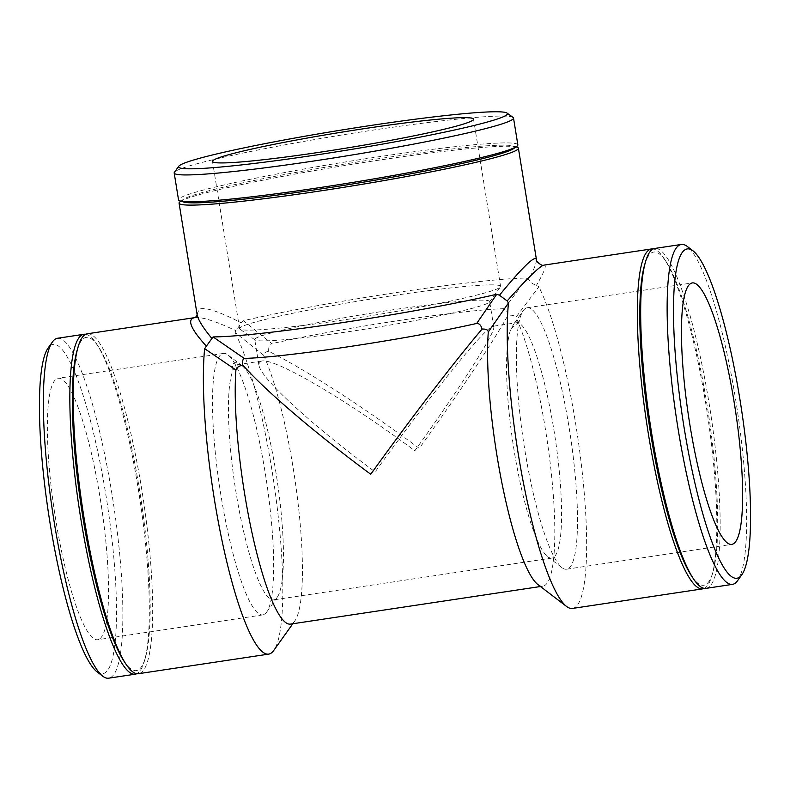 <?xml version="1.0" encoding="UTF-8"?>
<svg xmlns="http://www.w3.org/2000/svg" width="790" height="790" viewBox="0 0 790 790"><rect width="100%" height="100%" fill="white"/><g stroke="black" fill="none" stroke-linecap="round" stroke-linejoin="round"><path stroke-width="0.59" stroke-dasharray="3.95 2.96" d="M527.108 278.06L504.385 308.683C505.936 309.137 507.131 311.329 507.98 315.269C512.009 314.943 514.675 315.605 515.959 317.254L538.849 286.76L536.469 285.309C533.033 284.281 530.455 282.376 528.747 279.591L527.108 278.06A171.874 10.685 -9.2 0 0 243.448 320.72L271.898 343.65C269.518 344.677 268.442 347.215 268.689 351.254C305.019 369.325 363.765 407.215 419.263 448.374C459.197 392.857 493.809 340.934 507.98 315.269M536.459 259.782C536.657 262.537 534.08 269.143 528.747 279.591M544.043 265.104C547.036 264.778 544.508 271.513 536.469 285.318M504.385 308.683A145.429 9.046 -9.2 0 0 271.898 343.65M704.265 588.362A171.874 30.692 81.4 0 0 711.918 575.614A171.874 30.692 81.4 0 0 707.445 414.335A171.874 30.692 81.4 0 0 664.291 258.873A171.874 30.692 81.4 0 0 653.221 248.939M572.474 608.438A171.874 30.692 81.4 0 0 582.605 475.699A171.874 30.692 81.4 0 0 538.849 286.76M537.793 584.472A145.429 25.971 81.4 0 0 542.819 586.16A145.429 25.971 81.4 0 0 551.736 477.229A145.429 25.971 81.4 0 0 515.959 317.254M268.689 351.254C264.946 352.093 263.238 353.416 263.584 355.214A145.429 25.971 -98.6 0 1 297.958 502.322A145.429 25.971 -98.6 0 1 294.739 621.029A145.429 25.971 -98.6 0 1 290.444 624.11M263.584 355.214L235.015 332.452L241.207 322.834L243.448 320.72M194.745 317.629L194.844 317.62C201.638 316.721 215.245 321.036 235.667 330.546M197.105 314.509L199.08 309.325C204.531 306.688 218.573 311.191 241.217 322.834M516.867 147.108A171.874 10.685 -9.2 0 0 351.688 164.379A171.874 10.685 -9.2 0 0 181.503 200.828A171.874 10.685 -9.2 0 0 180.179 201.638M511.061 328.63L518.615 322.409L520.008 323.505L517.114 320.325L514.27 323.258L511.061 328.63A118.994 21.251 81.4 0 0 514.033 449.994A118.994 21.251 81.4 0 0 547.638 556.703A118.994 21.251 81.4 0 0 551.746 558.076A118.994 21.251 81.4 0 0 556.456 446.972A118.994 21.251 81.4 0 0 520.057 323.831M241.947 365.651A118.994 21.251 -98.6 0 1 242.362 365.948A118.994 21.251 -98.6 0 1 276.964 479.076A118.994 21.251 -98.6 0 1 277.162 597.368A118.994 21.251 -98.6 0 1 274.94 599.462A118.994 21.251 -98.6 0 1 273.646 599.896A118.994 21.251 -98.6 0 1 237.731 502.46A118.994 21.251 -98.6 0 1 232.961 370.451C231.519 361.998 234.521 360.408 241.947 365.651L235.993 364.911L232.912 370.184M260.236 361.504L261.757 361.03C274.969 357.89 346.109 399.572 414.849 450.735C460.461 387.396 495.518 332.422 493.78 326.961L492.851 326.28C491.499 326.497 488.803 328.601 484.774 332.58C466.653 350.256 418.838 411.027 375.151 471.916C314.025 426.798 263.465 380.81 259.238 366.491L258.863 365.01L260.236 361.504M256.424 337.932A118.994 7.396 -9.2 0 0 254.736 339.542A118.994 7.396 -9.2 0 0 255.042 339.967A118.994 7.396 -9.2 0 0 373.374 327.83A118.994 7.396 -9.2 0 0 489.504 301.987A118.994 7.396 -9.2 0 0 489.652 301.494A118.994 7.396 -9.2 0 0 381.57 311.537A118.994 7.396 -9.2 0 0 256.424 337.932M525.814 308.219A132.207 23.611 81.4 0 0 523.345 310.549A132.207 23.611 81.4 0 0 523.573 441.985A132.207 23.611 81.4 0 0 562.016 567.684A132.207 23.611 81.4 0 0 566.578 569.215A132.207 23.611 81.4 0 0 570.262 434.964A132.207 23.611 81.4 0 0 527.256 307.735A132.207 23.611 81.4 0 0 525.814 308.219M235.015 332.452A171.874 30.692 -98.6 0 1 277.043 506.123A171.874 30.692 -98.6 0 1 273.725 650.476M87.354 333.775A171.874 30.692 -98.6 0 1 142.437 493.809A171.874 30.692 -98.6 0 1 140.334 673.08A171.874 30.692 -98.6 0 1 138.467 673.702M57.542 338.258A171.874 30.692 -98.6 0 1 112.634 498.293A171.874 30.692 -98.6 0 1 110.531 677.563A171.874 30.692 -98.6 0 1 108.665 678.185M96.982 671.796A166.581 29.753 81.4 0 0 104.537 673.12A166.581 29.753 81.4 0 0 104.122 484.418A166.581 29.753 81.4 0 0 48.259 347.807M85.735 334.279A171.874 30.692 -98.6 0 1 96.805 344.213A171.874 30.692 -98.6 0 1 139.958 499.675A171.874 30.692 -98.6 0 1 144.442 660.954A171.874 30.692 -98.6 0 1 137.035 673.574A171.874 30.692 -98.6 0 1 136.779 673.702M99.056 639.258A132.207 23.611 -98.6 0 1 97.614 639.742A132.207 23.611 -98.6 0 1 54.609 512.513A132.207 23.611 -98.6 0 1 58.302 378.262A132.207 23.611 -98.6 0 1 100.676 501.354A132.207 23.611 -98.6 0 1 99.056 639.258M264.186 614.423A132.207 23.611 -98.6 0 1 262.744 614.906A132.207 23.611 -98.6 0 1 219.739 487.677A132.207 23.611 -98.6 0 1 223.422 353.426A132.207 23.611 -98.6 0 1 227.984 354.957A132.207 23.611 -98.6 0 1 266.428 480.656A132.207 23.611 -98.6 0 1 266.655 612.102A132.207 23.611 -98.6 0 1 264.186 614.423M77.114 350.375A168.477 30.089 -98.6 0 1 98.71 347.126A168.477 30.089 -98.6 0 1 141.015 499.517A168.477 30.089 -98.6 0 1 145.4 657.616A168.477 30.089 -98.6 0 1 138.141 669.979A168.477 30.089 -98.6 0 1 123.803 660.855M513.075 117.424A171.874 10.685 -9.2 0 0 352.113 133.352A171.874 10.685 -9.2 0 0 176.614 170.65A171.874 10.685 -9.2 0 0 174.412 172.269M517.855 144.856A171.874 10.685 -9.2 0 0 361.731 159.363A171.874 10.685 -9.2 0 0 180.959 197.49A171.874 10.685 -9.2 0 0 178.53 199.821M241.444 326.843A132.207 8.226 -9.2 0 0 239.577 328.63A132.207 8.226 -9.2 0 0 239.913 329.094A132.207 8.226 -9.2 0 0 371.399 315.615A132.207 8.226 -9.2 0 0 500.425 286.908A132.207 8.226 -9.2 0 0 500.593 286.355A132.207 8.226 -9.2 0 0 380.504 297.514A132.207 8.226 -9.2 0 0 241.444 326.843M513.688 148.569A168.477 10.477 -9.2 0 0 513.273 145.992A168.477 10.477 -9.2 0 0 351.362 162.938A168.477 10.477 -9.2 0 0 184.534 198.665A168.477 10.477 -9.2 0 0 183.24 199.445A168.477 10.477 -9.2 0 0 183.655 202.023M737.544 580.729A171.874 30.692 81.4 0 0 737.248 409.852A171.874 30.692 81.4 0 0 687.27 246.45M705.954 588.372A171.874 30.692 81.4 0 0 710.743 413.841A171.874 30.692 81.4 0 0 654.831 248.445M691.289 575.525A168.477 30.089 81.4 0 0 712.886 572.276A168.477 30.089 81.4 0 0 708.492 414.177A168.477 30.089 81.4 0 0 666.197 261.786A168.477 30.089 81.4 0 0 651.859 252.662A168.477 30.089 81.4 0 0 644.601 265.035M540.469 586.516L542.819 586.16M493.78 326.961L489.652 301.494M258.863 365.01L254.736 339.542M518.615 322.409L492.851 326.28M261.757 361.03L235.993 364.911M551.746 558.076L273.646 599.896M547.638 556.703L562.016 567.684M514.27 323.258L523.345 310.549M223.422 353.426L58.302 378.262M262.744 614.906L97.614 639.742M242.362 365.948L227.984 354.957M277.162 597.368L266.655 612.102M294.739 621.029L292.794 623.764M98.71 347.126L96.805 344.213M145.4 657.616L144.442 660.954M500.593 286.355L473.516 119.152M239.577 328.63L212.49 161.427M489.504 301.987L500.425 286.908M255.042 339.967L239.913 329.094M183.24 199.445L180.851 201.164M513.273 145.992L516.087 146.861M566.578 569.215L731.698 544.389M527.256 307.735L692.386 282.909M666.197 261.786L664.291 258.873M712.886 572.276L711.918 575.614"/><path stroke-width="1.19" d="M499.458 295.223L496.722 294.275L476.716 323.446C479.244 323.367 481.031 325.243 482.068 329.084C485.909 328.857 487.983 329.835 488.289 332.017L508.464 302.965L507.17 300.941L499.458 295.223C522.783 266.862 535.116 254.963 536.43 259.535M507.18 300.941C525.34 280.44 537.121 268.689 542.523 265.677L544.034 265.104C542.523 266.901 534.919 260.769 536.42 259.554L536.459 259.782M653.221 248.939A171.874 30.692 81.4 0 0 651.533 248.939A171.874 30.692 81.4 0 0 649.666 249.571A171.874 30.692 81.4 0 0 647.563 428.842A171.874 30.692 81.4 0 0 702.646 588.866A171.874 30.692 81.4 0 0 704.265 588.362M508.464 302.965A171.874 30.692 81.4 0 0 522.862 479.955A171.874 30.692 81.4 0 0 566.539 606.444A171.874 30.692 81.4 0 0 572.474 608.438L702.646 588.866M488.289 332.017A145.429 25.971 81.4 0 0 501.482 480.804A145.429 25.971 81.4 0 0 537.793 584.472L566.539 606.444M482.068 329.084C454.013 362.166 410.583 418.799 370.737 474.267C315.151 433.147 265.233 390.546 242.777 365.069C238.847 366.017 236.556 367.656 235.914 369.967A145.429 25.971 -98.6 0 0 251.664 531.226A145.429 25.971 -98.6 0 0 290.444 624.11L540.469 586.516M242.777 365.069C242.352 361.139 242.836 358.917 244.219 358.413L213.063 336.925L206.368 346.178C190.597 328.759 186.707 319.249 194.686 317.639M211.917 338.466C202.941 327.623 198.004 319.654 197.115 314.548L179.073 203.168A171.874 10.685 -9.2 0 0 350.444 186.233A171.874 10.685 -9.2 0 0 518.398 148.204A171.874 10.685 -9.2 0 0 516.867 147.108L516.087 146.861M206.368 346.178L204.63 348.657L235.914 369.967M180.851 201.164L180.179 201.638A171.874 10.685 -9.2 0 0 179.073 203.168M213.063 336.925A171.874 10.685 -9.2 0 0 496.722 294.275M244.219 358.413A145.429 9.046 -9.2 0 0 476.716 323.446M292.794 623.764L273.725 650.476A171.874 30.692 -98.6 0 1 270.506 653.508A171.874 30.692 -98.6 0 1 268.64 654.13A171.874 30.692 -98.6 0 1 222 540.498A171.874 30.692 -98.6 0 1 204.63 348.657M268.64 654.13L138.467 673.702A171.874 30.692 -98.6 0 1 125.709 663.768A171.874 30.692 -98.6 0 1 82.555 508.306A171.874 30.692 -98.6 0 1 78.082 347.027A171.874 30.692 -98.6 0 1 87.354 333.775L194.745 317.629C196.029 317.086 196.828 315.99 197.095 314.371M136.779 673.702A171.874 30.692 -98.6 0 1 135.169 674.206L108.665 678.185A171.874 30.692 -98.6 0 1 102.73 676.191A171.874 30.692 -98.6 0 1 52.752 512.789A171.874 30.692 -98.6 0 1 52.456 341.912A171.874 30.692 -98.6 0 1 57.542 338.258L84.046 334.279A171.874 30.692 -98.6 0 1 85.735 334.279M52.456 341.912L48.259 347.807A166.581 29.753 81.4 0 0 48.536 513.421A166.581 29.753 81.4 0 0 96.982 671.796L102.73 676.191M135.169 674.206A171.874 30.692 -98.6 0 1 79.257 508.8A171.874 30.692 -98.6 0 1 84.046 334.279M125.709 663.768L123.803 660.855A168.477 30.089 -98.6 0 1 81.508 508.464A168.477 30.089 -98.6 0 1 77.114 350.375L78.082 347.027M178.777 166.236L174.412 172.269A171.874 10.685 -9.2 0 0 174.185 172.98A171.874 10.685 -9.2 0 0 345.556 156.055A171.874 10.685 -9.2 0 0 513.51 118.026A171.874 10.685 -9.2 0 0 513.075 117.424L507.022 113.069A166.581 10.359 170.8 0 1 344.657 150.515A166.581 10.359 170.8 0 1 178.777 166.236A166.581 10.359 170.8 0 1 180.92 164.666A166.581 10.359 170.8 0 1 351.007 128.523A166.581 10.359 170.8 0 1 507.022 113.069M174.185 172.98L178.53 199.821A171.874 10.685 -9.2 0 0 180.071 200.917A171.874 10.685 -9.2 0 0 349.901 182.895A171.874 10.685 -9.2 0 0 516.749 146.387A171.874 10.685 -9.2 0 0 517.855 144.856L513.51 118.026M214.367 159.639A132.207 8.226 -9.2 0 0 212.49 161.427A132.207 8.226 -9.2 0 0 344.322 148.411A132.207 8.226 -9.2 0 0 473.516 119.152A132.207 8.226 -9.2 0 0 353.416 130.311A132.207 8.226 -9.2 0 0 214.367 159.639M180.071 200.917L183.655 202.023A168.477 10.477 -9.2 0 0 350.138 184.356A168.477 10.477 -9.2 0 0 513.688 148.569L516.749 146.387M693.018 250.845L687.27 246.45A171.874 30.692 81.4 0 0 681.336 244.456A171.874 30.692 81.4 0 0 679.469 245.088A171.874 30.692 81.4 0 0 677.366 424.358A171.874 30.692 81.4 0 0 732.458 584.383A171.874 30.692 81.4 0 0 737.544 580.729L741.741 574.844A166.581 29.753 -98.6 0 1 685.878 438.223A166.581 29.753 -98.6 0 1 685.463 249.522A166.581 29.753 -98.6 0 1 693.018 250.845A166.581 29.753 -98.6 0 1 741.464 409.22A166.581 29.753 -98.6 0 1 741.741 574.844M681.336 244.456L654.831 248.445A171.874 30.692 81.4 0 0 652.965 249.067A171.874 30.692 81.4 0 0 645.558 261.688A171.874 30.692 81.4 0 0 650.042 422.966A171.874 30.692 81.4 0 0 693.195 578.428A171.874 30.692 81.4 0 0 705.954 588.372L732.458 584.383M690.944 283.393A132.207 23.611 81.4 0 0 689.324 421.287A132.207 23.611 81.4 0 0 731.698 544.389A132.207 23.611 81.4 0 0 735.391 410.138A132.207 23.611 81.4 0 0 692.386 282.909A132.207 23.611 81.4 0 0 690.944 283.393M645.558 261.688L644.601 265.035A168.477 30.089 81.4 0 0 648.985 423.124A168.477 30.089 81.4 0 0 691.289 575.525L693.195 578.428M544.043 265.104L651.533 248.939M536.43 259.554L518.398 148.204"/></g></svg>
